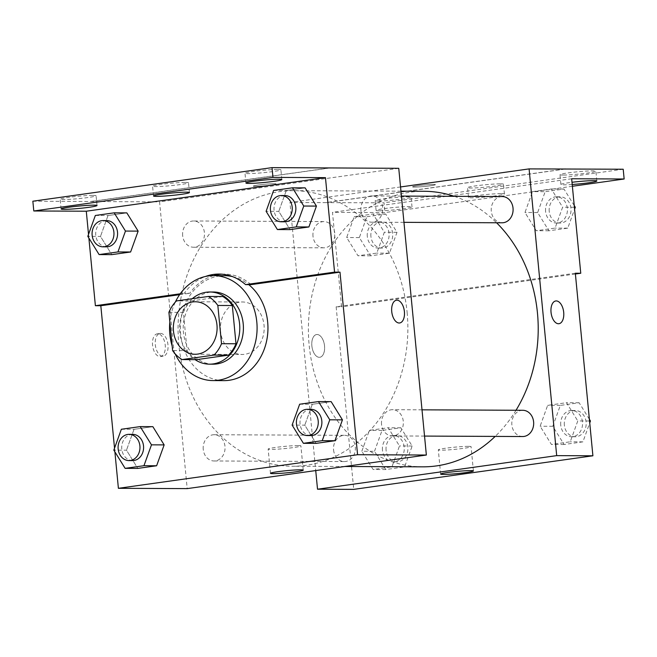 <?xml version="1.0" encoding="UTF-8"?>
<svg xmlns="http://www.w3.org/2000/svg" width="657" height="657" viewBox="0 0 657 657"><rect width="100%" height="100%" fill="white"/><g stroke="black" fill="none" stroke-linecap="round" stroke-linejoin="round"><path stroke-width="0.49" stroke-dasharray="3.29 2.46" d="M220.538 331.284A26.247 21.886 90.3 0 1 242.4 301.982A26.247 21.886 90.3 0 1 264.171 328.328A26.247 21.886 90.3 0 1 242.162 354.476A26.247 21.886 90.3 0 1 220.538 331.284M222.822 296.521L190.924 300.996L176.446 300.931M168.915 312.33L183.393 312.395L187.081 350.633L172.594 350.567M183.393 312.395A35.248 29.393 90.3 0 1 190.924 300.996M196.574 359.642A35.248 29.393 90.3 0 1 187.081 350.633M192.255 298.713A36.086 30.099 -89.7 0 0 195.055 359.642M213.155 364.183A36.086 30.099 90.3 0 1 183.418 332.294A36.086 30.099 90.3 0 1 209.862 292.258A36.086 30.099 90.3 0 1 213.484 292.012M169.843 322.02A52.486 43.773 90.3 0 1 175.32 302.105M175.09 353.745A52.486 43.773 90.3 0 1 172.159 346.058M223.938 380.633A52.486 43.773 90.3 0 1 180.691 334.257A52.486 43.773 90.3 0 1 224.415 275.661M232.438 276.589A52.486 43.773 90.3 0 1 248.724 284.637M251.007 284.645A54.063 45.087 -89.7 0 0 224.423 274.084A54.063 45.087 -89.7 0 0 221.713 274.166M213.615 275.612A54.063 45.087 -89.7 0 0 189.799 293.244L184.362 293.219A54.063 45.087 90.3 0 1 205.526 276.466M179.616 294.673L189.799 293.244M114.532 448.156L114.885 451.844M121.356 429.251L134.028 429.308L152.859 426.664L134.028 429.308L126.489 450.185L137.789 468.408L126.489 450.185L113.825 450.127M299.649 404.219L312.321 404.277L331.144 401.632L312.321 404.277L304.782 425.145L316.083 443.376L304.782 425.145L292.11 425.087M157.803 333.781A11.481 6.291 82 0 0 157.302 333.813A11.481 6.291 82 0 0 152.67 346.058A11.481 6.291 82 0 0 160.497 356.554A11.481 6.291 82 0 0 165.186 344.761A11.481 6.291 82 0 0 157.803 333.781M88.876 238.072L88.523 234.385M32.85 201.206L159.577 201.888L187.188 488.619M203.243 449.38A13.124 10.947 90.3 0 1 214.174 434.729A13.124 10.947 90.3 0 1 225.055 447.902A13.124 10.947 90.3 0 1 214.051 460.976A13.124 10.947 90.3 0 1 203.243 449.38M182.662 235.633A13.124 10.947 90.3 0 1 193.593 220.982A13.124 10.947 90.3 0 1 204.475 234.155A13.124 10.947 90.3 0 1 193.47 247.229A13.124 10.947 90.3 0 1 182.662 235.633M398.75 168.307L159.577 201.888M360.948 210.601A13.124 10.947 90.3 0 1 371.887 195.95A13.124 10.947 90.3 0 1 382.768 209.123A13.124 10.947 90.3 0 1 371.763 222.197A13.124 10.947 90.3 0 1 360.948 210.601M381.536 424.34A13.124 10.947 90.3 0 1 392.467 409.697A13.124 10.947 90.3 0 1 403.349 422.87A13.124 10.947 90.3 0 1 392.344 435.936A13.124 10.947 90.3 0 1 381.536 424.34M407.118 312.436A137.781 114.909 90.3 0 1 292.34 466.248A137.781 114.909 90.3 0 1 178.819 344.49A137.781 114.909 90.3 0 1 293.597 190.678A137.781 114.909 90.3 0 1 407.118 312.436M271.021 185.06A11.481 0.764 174.5 0 0 276.112 183.927A11.481 0.764 174.5 0 0 264.607 184.272A11.481 0.764 174.5 0 0 253.249 186.128A11.481 0.764 174.5 0 0 259.318 186.218A11.481 0.764 174.5 0 0 271.021 185.06A11.481 0.764 -5.5 0 1 259.318 186.227A11.481 0.764 -5.5 0 1 253.249 186.136A11.481 0.764 -5.5 0 1 264.607 184.28A11.481 0.764 -5.5 0 1 276.112 183.935A11.481 0.764 -5.5 0 1 271.021 185.06M329.962 167.995L90.789 201.576M298.155 445.577A16.458 1.092 174.5 0 0 279.734 446.908A16.458 1.092 174.5 0 0 268.146 449.068A16.458 1.092 174.5 0 0 284.629 448.583A16.458 1.092 174.5 0 0 300.906 445.914A16.458 1.092 174.5 0 0 298.155 445.577M160.538 333.395A11.481 6.291 -98 0 1 167.929 344.375A11.481 6.291 -98 0 1 163.232 356.176A11.481 6.291 -98 0 1 155.413 345.681A11.481 6.291 -98 0 1 160.045 333.428A11.481 6.291 -98 0 1 160.538 333.395M396.475 300.233L396.475 300.233A11.481 6.291 82 0 0 391.777 312.026A11.481 6.291 82 0 0 399.169 323.006A11.481 6.291 82 0 0 399.661 322.973A11.481 6.291 82 0 0 399.67 322.973L399.661 322.973M90.781 201.469L329.954 167.888M180.232 293.794L184.362 293.219M93.08 195.375A18.043 1.199 -5.5 0 1 96.094 195.745A18.043 1.199 -5.5 0 1 78.249 198.66A18.043 1.199 -5.5 0 1 60.173 199.202A18.043 1.199 -5.5 0 1 72.878 196.829A18.043 1.199 -5.5 0 1 93.08 195.375M277.895 169.424A18.043 1.199 -5.5 0 1 280.909 169.793A18.043 1.199 -5.5 0 1 263.063 172.709A18.043 1.199 -5.5 0 1 244.987 173.251A18.043 1.199 -5.5 0 1 257.692 170.877A18.043 1.199 -5.5 0 1 277.895 169.424M185.488 182.4A18.043 1.199 -5.5 0 1 188.502 182.769A18.043 1.199 -5.5 0 1 170.656 185.685A18.043 1.199 -5.5 0 1 152.58 186.227A18.043 1.199 -5.5 0 1 165.285 183.853A18.043 1.199 -5.5 0 1 185.488 182.4M273.632 190.448L286.304 190.505L305.135 187.861L286.304 190.505L278.773 211.382L290.074 229.605L278.773 211.382L266.101 211.316M95.339 215.48L108.011 215.537L126.842 212.893L108.011 215.537L100.48 236.413L111.78 254.637L100.48 236.413L87.808 236.356M422.673 466.84A137.781 114.909 90.3 0 1 309.151 345.081A137.781 114.909 90.3 0 1 423.929 191.269M454.324 196.328A137.781 114.909 90.3 0 1 496.569 222.764M516.024 410.255A137.781 114.909 90.3 0 1 495.189 436.404M333.575 449.971A13.124 10.947 -89.7 0 0 344.391 461.567A13.124 10.947 -89.7 0 0 355.322 446.916A13.124 10.947 -89.7 0 0 344.506 435.32A13.124 10.947 -89.7 0 0 333.575 449.971M502.104 222.789A13.124 10.947 90.3 0 1 491.288 211.193A13.124 10.947 90.3 0 1 502.219 196.542M312.995 236.224A13.124 10.947 90.3 0 1 323.926 221.581A13.124 10.947 90.3 0 1 334.815 234.754A13.124 10.947 90.3 0 1 323.811 247.82A13.124 10.947 90.3 0 1 312.995 236.224M522.685 436.535A13.124 10.947 90.3 0 1 511.869 424.939A13.124 10.947 90.3 0 1 522.8 410.288M400.548 186.949L289.918 202.479L315.73 470.568M430.319 185.783A11.481 0.764 174.5 0 0 435.41 184.658A11.481 0.764 174.5 0 0 423.913 185.003A11.481 0.764 174.5 0 0 412.555 186.859A11.481 0.764 174.5 0 0 418.616 186.949A11.481 0.764 174.5 0 0 430.319 185.783M565.291 169.063L326.118 202.643L289.918 202.479M317.101 334.512A11.481 6.291 82 0 0 316.6 334.544A11.481 6.291 82 0 0 311.968 346.789A11.481 6.291 82 0 0 319.795 357.285A11.481 6.291 82 0 0 324.484 345.492A11.481 6.291 82 0 0 317.101 334.512M575.318 273.222L336.146 306.811L341.583 306.835L332.483 212.342L384.977 212.581L384.033 202.808L326.118 202.643M336.146 306.811L353.729 489.375M577.774 420.932L570.243 441.8L551.412 444.444L540.12 426.221L547.651 405.344L566.482 402.7L577.774 420.932L566.482 402.7L547.651 405.344L540.12 426.221L551.412 444.444L570.243 441.8L577.774 420.932L589.551 420.989M361.826 451.252L369.357 430.384L388.188 427.74L399.481 445.963L391.95 466.84L373.119 469.484L361.826 451.252L373.119 469.484L391.95 466.84L399.481 445.963L388.188 427.74L369.357 430.384L361.826 451.252L374.498 451.31L385.79 469.541L404.622 466.897L412.153 446.021L400.86 427.797L382.029 430.442L374.498 451.31M317.109 334.512A11.481 6.291 -98 0 1 324.492 345.492A11.481 6.291 -98 0 1 319.803 357.285A11.481 6.291 -98 0 1 311.976 346.789A11.481 6.291 -98 0 1 316.608 334.544A11.481 6.291 -98 0 1 317.109 334.512M555.773 300.963L555.773 300.963A11.481 6.291 82 0 0 551.083 312.757A11.481 6.291 82 0 0 558.466 323.737A11.481 6.291 82 0 0 558.967 323.704L558.967 323.704M468.318 446.358A16.458 1.092 174.5 0 0 449.897 447.68A16.458 1.092 174.5 0 0 438.309 449.848A16.458 1.092 174.5 0 0 454.792 449.355A16.458 1.092 174.5 0 0 471.069 446.694A16.458 1.092 174.5 0 0 468.318 446.358M430.319 185.791A11.481 0.764 -5.5 0 1 418.616 186.949A11.481 0.764 -5.5 0 1 412.555 186.859A11.481 0.764 -5.5 0 1 423.913 185.003A11.481 0.764 -5.5 0 1 435.41 184.658A11.481 0.764 -5.5 0 1 430.319 185.791M623.206 169.227L384.033 202.808M572.378 186.268L384.977 212.581M500.47 183.837A18.043 1.199 -5.5 0 1 503.484 184.206A18.043 1.199 -5.5 0 1 485.638 187.122A18.043 1.199 -5.5 0 1 467.562 187.664A18.043 1.199 -5.5 0 1 480.267 185.29A18.043 1.199 -5.5 0 1 500.47 183.837M562.983 175.058A18.043 1.199 -5.5 0 1 559.969 174.688A18.043 1.199 -5.5 0 1 577.815 171.764A18.043 1.199 -5.5 0 1 595.891 171.231A18.043 1.199 -5.5 0 1 583.186 173.604A18.043 1.199 -5.5 0 1 562.983 175.058M378.161 201.009A18.043 1.199 -5.5 0 1 375.155 200.64A18.043 1.199 -5.5 0 1 393.001 197.716A18.043 1.199 -5.5 0 1 411.077 197.182A18.043 1.199 -5.5 0 1 398.372 199.556A18.043 1.199 -5.5 0 1 378.161 201.009M564.56 169.063L326.11 202.545M575.392 274.002L341.583 306.835M354.205 216.662L373.036 214.018L384.337 232.25L376.798 253.117L357.975 255.762L346.674 237.538L354.205 216.662L346.674 237.538L357.975 255.762L376.798 253.117L384.337 232.25L373.036 214.018L354.205 216.662L366.877 216.72L359.346 237.596L370.647 255.819L389.47 253.175L397.009 232.307L385.708 214.075L366.877 216.72M532.499 191.63L551.33 188.986L562.622 207.21L555.091 228.086L536.26 230.73L524.968 212.498L532.499 191.63L524.968 212.498L536.26 230.73L555.091 228.086L562.622 207.21L551.33 188.986L532.499 191.63L545.17 191.688L537.64 212.556L548.932 230.788L567.763 228.143L574.588 209.238M571.656 178.761L332.483 212.342M501.406 193.61A18.043 1.199 -5.5 0 1 504.42 193.979A18.043 1.199 -5.5 0 1 486.574 196.895A18.043 1.199 -5.5 0 1 468.498 197.437A18.043 1.199 -5.5 0 1 481.203 195.063A18.043 1.199 -5.5 0 1 501.406 193.61M572.206 184.486A18.043 1.199 -5.5 0 1 563.92 184.831A18.043 1.199 -5.5 0 1 560.906 184.461A18.043 1.199 -5.5 0 1 571.992 182.285M379.105 210.782A18.043 1.199 -5.5 0 1 376.091 210.412A18.043 1.199 -5.5 0 1 393.937 207.489A18.043 1.199 -5.5 0 1 412.013 206.955A18.043 1.199 -5.5 0 1 399.308 209.328A18.043 1.199 -5.5 0 1 379.105 210.782M382.456 450.193A13.124 10.947 90.3 0 1 393.387 435.542A13.124 10.947 90.3 0 1 404.269 448.715A13.124 10.947 90.3 0 1 393.264 461.789A13.124 10.947 90.3 0 1 382.456 450.193M412.153 446.021L399.481 445.963M400.86 427.797L388.188 427.74M382.029 430.442L369.357 430.384M385.79 469.541L373.119 469.484M404.622 466.897L391.95 466.84M386.078 450.209A13.124 10.947 90.3 0 1 397.009 435.558A13.124 10.947 90.3 0 1 407.89 448.731A13.124 10.947 90.3 0 1 396.885 461.805A13.124 10.947 90.3 0 1 386.078 450.209M589.386 419.273L579.154 402.766L560.322 405.402L552.792 426.278L564.084 444.502L582.915 441.857L589.74 422.952M560.75 425.161A13.124 10.947 90.3 0 1 571.68 410.51A13.124 10.947 90.3 0 1 582.562 423.683A13.124 10.947 90.3 0 1 571.557 436.757A13.124 10.947 90.3 0 1 560.75 425.161M579.154 402.766L566.482 402.7M560.322 405.402L547.651 405.344M552.792 426.278L540.12 426.221M564.084 444.502L551.412 444.444M582.915 441.857L570.243 441.8M564.363 425.178A13.124 10.947 90.3 0 1 575.302 410.526A13.124 10.947 90.3 0 1 586.184 423.699A13.124 10.947 90.3 0 1 575.179 436.774A13.124 10.947 90.3 0 1 564.363 425.178M367.304 236.471A13.124 10.947 90.3 0 1 378.235 221.828A13.124 10.947 90.3 0 1 389.116 235.001A13.124 10.947 90.3 0 1 378.112 248.067A13.124 10.947 90.3 0 1 367.304 236.471M397.009 232.307L384.337 232.25M385.708 214.075L373.036 214.018M359.346 237.596L346.674 237.538M370.647 255.819L357.975 255.762M389.47 253.175L376.798 253.117M370.926 236.487A13.124 10.947 90.3 0 1 381.857 221.844A13.124 10.947 90.3 0 1 392.738 235.017A13.124 10.947 90.3 0 1 381.733 248.083A13.124 10.947 90.3 0 1 370.926 236.487M574.234 205.551L564.002 189.044L545.17 191.688M545.597 211.439A13.124 10.947 90.3 0 1 556.528 196.788A13.124 10.947 90.3 0 1 567.41 209.961A13.124 10.947 90.3 0 1 556.405 223.035A13.124 10.947 90.3 0 1 545.597 211.439M574.399 207.267L562.622 207.21M564.002 189.044L551.33 188.986M537.64 212.556L524.968 212.498M548.932 230.788L536.26 230.73M567.763 228.143L555.091 228.086M549.219 211.455A13.124 10.947 90.3 0 1 560.15 196.804A13.124 10.947 90.3 0 1 571.032 209.977A13.124 10.947 90.3 0 1 560.027 223.052A13.124 10.947 90.3 0 1 549.219 211.455M132.591 460.598A13.124 10.947 90.3 0 1 121.783 449.002A13.124 10.947 90.3 0 1 132.714 434.359M134.028 429.308L126.489 450.185M310.884 435.566A13.124 10.947 90.3 0 1 300.068 423.97A13.124 10.947 90.3 0 1 311.007 409.319M312.321 404.277L304.782 425.145M106.582 246.835A13.124 10.947 90.3 0 1 95.766 235.239A13.124 10.947 90.3 0 1 106.697 220.588M108.011 215.537L100.48 236.413M284.875 221.795A13.124 10.947 90.3 0 1 274.059 210.199A13.124 10.947 90.3 0 1 284.99 195.556M286.304 190.505L278.773 211.382M195.096 354.263L242.162 354.476M195.334 301.768L242.4 301.982M303.238 470.157L300.906 445.914M270.479 473.311L268.146 449.068M160.497 356.554L163.232 356.176M157.302 333.813L160.045 333.428M224.423 274.084L218.995 274.059M189.438 192.542L188.502 182.769M153.516 196L152.58 186.227M281.845 179.566L280.909 169.793M245.923 183.024L244.987 173.251M97.031 205.518L96.094 195.745M61.109 208.975L60.173 199.202M400.951 191.171L293.597 190.678M344.826 466.486L292.34 466.248M214.051 460.976L344.391 461.567M214.174 434.729L344.506 435.32M401.427 196.082L371.887 195.95M403.948 222.337L371.763 222.197M323.926 221.581L193.593 220.982M323.811 247.82L193.47 247.229M422.008 409.828L392.467 409.697M424.537 436.084L392.344 435.936M473.401 470.938L471.069 446.694M440.642 474.091L438.309 449.848M412.013 206.955L411.077 197.182M376.091 210.412L375.155 200.64M596.827 181.004L595.891 171.231M560.906 184.461L559.969 174.688M504.42 193.979L503.484 184.206M468.498 197.437L467.562 187.664M397.009 435.558L393.387 435.542M396.885 461.805L393.264 461.789M575.302 410.526L571.68 410.51M575.179 436.774L571.557 436.757M381.857 221.844L378.235 221.828M381.733 248.083L378.112 248.067M560.15 196.804L556.528 196.788M560.027 223.052L556.405 223.035"/><path stroke-width="0.99" d="M173.473 331.071A26.247 21.886 90.3 0 1 195.334 301.768A26.247 21.886 90.3 0 1 217.106 328.114A26.247 21.886 90.3 0 1 195.096 354.263A26.247 21.886 90.3 0 1 173.473 331.071M182.088 359.576L213.985 355.1A35.248 29.393 90.3 0 0 221.516 343.701L217.837 305.464A35.248 29.393 90.3 0 0 208.343 296.455L176.446 300.931A35.248 29.393 90.3 0 0 168.915 312.33L172.594 350.567A35.248 29.393 90.3 0 0 182.088 359.576L196.574 359.642L228.472 355.166L213.985 355.1M228.472 355.166A35.248 29.393 90.3 0 0 235.994 343.767L232.315 305.53A35.248 29.393 90.3 0 0 222.822 296.521L208.343 296.455M195.055 359.642A36.086 30.099 -89.7 0 0 209.534 364.167A36.086 30.099 -89.7 0 0 239.789 328.221A36.086 30.099 -89.7 0 0 209.862 291.995A36.086 30.099 -89.7 0 0 206.249 292.242A36.086 30.099 -89.7 0 0 192.255 298.713M209.862 291.995L213.484 292.012A36.086 30.099 90.3 0 1 243.41 328.237A36.086 30.099 90.3 0 1 213.155 364.183L209.534 364.167M232.315 305.53L217.837 305.464M235.994 343.767L221.516 343.701M172.159 346.058A52.486 43.773 90.3 0 1 169.835 334.208A52.486 43.773 90.3 0 1 169.843 322.02M175.32 302.105A52.486 43.773 90.3 0 1 213.558 275.612A52.486 43.773 90.3 0 1 257.092 328.295A52.486 43.773 90.3 0 1 213.082 380.584A52.486 43.773 90.3 0 1 175.09 353.745M213.558 275.612L224.415 275.661A52.486 43.773 90.3 0 1 232.438 276.589M248.724 284.637A52.486 43.773 90.3 0 1 265.995 343.595A52.486 43.773 90.3 0 1 223.938 380.633L213.082 380.584M205.526 276.466A54.063 45.087 90.3 0 1 218.995 274.059A54.063 45.087 90.3 0 1 245.578 284.621L251.007 284.645L339.989 272.154L334.561 272.129L325.461 177.636L272.967 177.398L272.023 167.625L398.75 168.307L426.36 455.038L357.572 454.718L339.989 272.154M221.713 274.166A54.063 45.087 -89.7 0 0 213.615 275.612M114.532 448.156L100.817 305.735L179.616 294.673M114.885 451.844L118.4 488.307L357.572 454.718M125.117 468.351L137.789 468.408L156.621 465.764L164.151 444.896L152.859 426.664L140.187 426.607L121.356 429.251L113.825 450.127L125.117 468.351L143.949 465.706L151.48 444.838L140.187 426.607M303.411 443.319L316.083 443.376L334.914 440.732L342.445 419.856L331.144 401.632L318.473 401.575L299.649 404.219L292.11 425.087L303.411 443.319L322.242 440.675L329.773 419.798L318.473 401.575M100.817 305.735L95.388 305.71L88.876 238.072M88.523 234.385L86.289 211.217L33.794 210.979L32.85 201.206L272.023 167.625M426.36 455.038L187.188 488.619L118.4 488.307M300.495 469.821A16.458 1.092 -5.5 0 1 303.238 470.157A16.458 1.092 -5.5 0 1 286.961 472.818A16.458 1.092 -5.5 0 1 270.479 473.311A16.458 1.092 -5.5 0 1 282.067 471.151A16.458 1.092 -5.5 0 1 300.495 469.821M399.169 323.006A11.481 6.291 -98 0 1 391.786 312.026A11.481 6.291 -98 0 1 396.475 300.233A11.481 6.291 -98 0 1 404.301 310.728A11.481 6.291 -98 0 1 399.67 322.973A11.481 6.291 -98 0 1 399.169 323.006M399.67 322.973A11.481 6.291 82 0 0 404.293 310.728A11.481 6.291 82 0 0 396.475 300.233M95.388 305.71L180.232 293.794M33.794 210.979L272.967 177.398M245.578 284.621L334.561 272.129M277.402 229.548L290.074 229.605L308.897 226.961L316.436 206.093L305.135 187.861L292.464 187.803L273.632 190.448L266.101 211.316L277.402 229.548L296.225 226.903L303.764 206.035L292.464 187.803M99.108 254.579L111.78 254.637L130.612 251.992L138.142 231.124L126.842 212.893L114.17 212.835L95.339 215.48L87.808 236.356L99.108 254.579L117.94 251.935L125.471 231.067L114.17 212.835M86.289 211.217L325.461 177.636M94.017 205.148A18.043 1.199 -5.5 0 1 97.031 205.518A18.043 1.199 -5.5 0 1 79.185 208.433A18.043 1.199 -5.5 0 1 61.109 208.975A18.043 1.199 -5.5 0 1 73.814 206.602A18.043 1.199 -5.5 0 1 94.017 205.148M278.839 179.197A18.043 1.199 -5.5 0 1 281.845 179.566A18.043 1.199 -5.5 0 1 263.999 182.49A18.043 1.199 -5.5 0 1 245.923 183.024A18.043 1.199 -5.5 0 1 258.628 180.65A18.043 1.199 -5.5 0 1 278.839 179.197M186.432 192.173A18.043 1.199 -5.5 0 1 189.438 192.542A18.043 1.199 -5.5 0 1 171.592 195.466A18.043 1.199 -5.5 0 1 153.516 196A18.043 1.199 -5.5 0 1 166.221 193.626A18.043 1.199 -5.5 0 1 186.432 192.173M400.951 191.171L423.929 191.269A137.781 114.909 90.3 0 1 454.324 196.328M496.569 222.764A137.781 114.909 90.3 0 1 516.024 410.255M495.189 436.404A137.781 114.909 90.3 0 1 422.673 466.84L344.826 466.486M401.427 196.082L502.219 196.542A13.124 10.947 90.3 0 1 513.101 209.714A13.124 10.947 90.3 0 1 502.104 222.789L403.948 222.337M422.008 409.828L522.8 410.288A13.124 10.947 90.3 0 1 533.681 423.461A13.124 10.947 90.3 0 1 522.685 436.535L424.537 436.084M315.73 470.568L317.52 489.21L556.693 455.63L529.09 168.898L400.548 186.949M317.52 489.21L353.729 489.375L592.901 455.794L575.318 273.222L580.755 273.246L571.656 178.761L624.15 179L623.206 169.227L529.09 168.898M470.658 470.601A16.458 1.092 -5.5 0 1 473.401 470.938A16.458 1.092 -5.5 0 1 457.124 473.598A16.458 1.092 -5.5 0 1 440.642 474.091A16.458 1.092 -5.5 0 1 452.23 471.923A16.458 1.092 -5.5 0 1 470.658 470.601M592.901 455.794L556.693 455.63M558.475 323.737A11.481 6.291 -98 0 1 551.083 312.757A11.481 6.291 -98 0 1 555.773 300.963A11.481 6.291 -98 0 1 563.599 311.459A11.481 6.291 -98 0 1 558.967 323.704A11.481 6.291 -98 0 1 558.475 323.737M558.967 323.704A11.481 6.291 82 0 0 563.599 311.459A11.481 6.291 82 0 0 555.773 300.963M624.15 179L572.378 186.268M565.283 168.964L564.56 169.063M580.755 273.246L575.392 274.002M571.992 182.285A18.043 1.199 -5.5 0 1 596.827 181.004A18.043 1.199 -5.5 0 1 572.206 184.486M589.74 422.952L590.446 420.989L589.386 419.273M590.446 420.989L589.551 420.989M574.588 209.238L575.294 207.267L574.234 205.551M575.294 207.267L574.399 207.267M129.092 434.343L132.714 434.359A13.124 10.947 90.3 0 1 143.596 447.532A13.124 10.947 90.3 0 1 132.591 460.598L128.969 460.582A13.124 10.947 90.3 0 1 118.161 448.986A13.124 10.947 90.3 0 1 129.092 434.343A13.124 10.947 90.3 0 1 139.974 447.516A13.124 10.947 90.3 0 1 128.969 460.582M137.789 468.408L156.621 465.764L164.151 444.896L151.48 444.838M164.151 444.896L152.859 426.664M156.621 465.764L143.949 465.706M307.386 409.303L311.007 409.319A13.124 10.947 90.3 0 1 321.889 422.492A13.124 10.947 90.3 0 1 310.884 435.566L307.262 435.55A13.124 10.947 90.3 0 1 296.455 423.954A13.124 10.947 90.3 0 1 307.386 409.303A13.124 10.947 90.3 0 1 318.267 422.476A13.124 10.947 90.3 0 1 307.262 435.55M316.083 443.376L334.914 440.732L342.445 419.856L329.773 419.798M342.445 419.856L331.144 401.632M334.914 440.732L322.242 440.675M103.075 220.571L106.697 220.588A13.124 10.947 90.3 0 1 117.587 233.761A13.124 10.947 90.3 0 1 106.582 246.835L102.96 246.818A13.124 10.947 90.3 0 1 92.144 235.222A13.124 10.947 90.3 0 1 103.075 220.571A13.124 10.947 90.3 0 1 113.965 233.744A13.124 10.947 90.3 0 1 102.96 246.818M111.78 254.637L130.612 251.992L138.142 231.124L125.471 231.067M138.142 231.124L126.842 212.893M130.612 251.992L117.94 251.935M281.368 195.54L284.99 195.556A13.124 10.947 90.3 0 1 295.872 208.729A13.124 10.947 90.3 0 1 284.875 221.795L281.253 221.779A13.124 10.947 90.3 0 1 270.438 210.183A13.124 10.947 90.3 0 1 281.368 195.54A13.124 10.947 90.3 0 1 292.258 208.712A13.124 10.947 90.3 0 1 281.253 221.779M290.074 229.605L308.897 226.961L316.436 206.093L303.764 206.035M316.436 206.093L305.135 187.861M308.897 226.961L296.225 226.903"/></g></svg>
